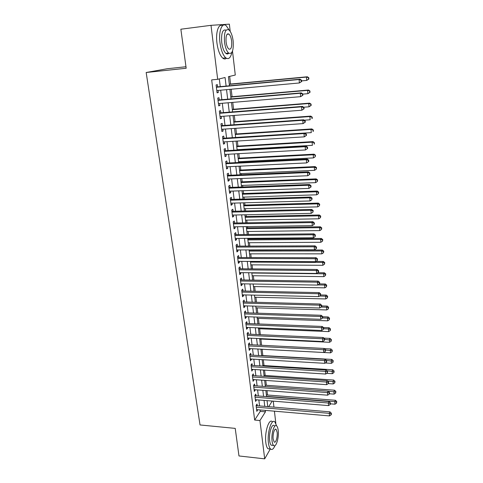 <?xml version="1.0" encoding="UTF-8"?>
<svg xmlns="http://www.w3.org/2000/svg" width="483" height="483" viewBox="0 0 483 483"><rect width="100%" height="100%" fill="white"/><g stroke="black" fill="none" stroke-linecap="round" stroke-linejoin="round"><path stroke-width="0.72" d="M185.967 66.732L167.215 68.743L146.168 72.498L200.028 424.955L235.221 428.385L238.976 455.958L264.69 458.85L259.945 420.53L265.439 411.836L265.264 410.387M146.168 72.498L186.178 68.254L180.859 29.215L210.999 25.327L229.365 24.15L230.204 31.371M232.498 51.083L235.287 75.028L228.399 76.7L229.491 85.817M267.516 395.022L266.996 390.632M266.362 385.289L265.789 380.435M265.197 375.472L264.563 370.135M264.02 365.565L263.326 359.738M262.83 355.56L262.082 349.257M261.611 345.297L260.868 339.054M260.355 334.707L259.649 328.76M259.081 324.015L258.411 318.357M257.801 313.213L257.167 307.864M256.503 302.31L255.905 297.262M255.199 291.291L254.638 286.564M253.877 280.17L253.352 275.763M252.543 268.928L252.054 264.853M251.19 257.578L250.749 253.835M249.832 246.113L249.427 242.714M248.993 239.061L248.902 238.318M248.455 234.533L248.093 231.478M247.658 227.837L247.513 226.599M247.067 222.832L246.741 220.133M246.312 216.511L246.107 214.76M245.66 211.005L245.382 208.668M244.953 205.07L244.682 202.794M244.241 199.062L244.006 197.094M243.583 193.514L243.251 190.7M242.804 186.993L242.617 185.406M242.194 181.837L241.796 178.487M241.355 174.792L241.216 173.596M240.794 170.046L240.329 166.14M239.894 162.469L239.797 161.66M239.381 158.134L238.85 153.66M238.415 150.014L238.367 149.609M237.95 146.101L237.352 141.048M236.507 133.948L235.837 128.303M235.046 121.668L234.303 115.419M233.573 109.255L232.758 102.396M232.081 96.721L231.194 89.228M230.578 84.048L229.666 76.392M273.251 401.144L273.952 407.157M274.422 411.178L275.835 423.362M257.246 405.756L257.034 404.023L256.093 405.43L256.835 411.377L257.741 409.741M256.014 395.819L255.797 394.068L254.849 395.45L255.598 401.451L256.509 399.797M254.764 385.784L254.547 384.021L253.593 385.374L254.348 391.429L255.259 389.751M253.509 375.659L253.285 373.878L252.319 375.2L253.086 381.316L253.998 379.614M252.235 365.438L252.011 363.639L251.039 364.931L251.812 371.101L252.73 369.38M250.955 355.114L250.731 353.296L249.747 354.558L250.526 360.795L251.444 359.044M249.657 344.693L249.433 342.858L248.437 344.089L249.222 350.38L250.212 349.137L250.146 348.611M248.353 334.17L248.123 332.316L247.121 333.518L247.912 339.869L248.908 338.655L248.836 338.076M247.03 323.544L246.801 321.678L245.787 322.837L246.59 329.255L247.592 328.072L247.513 327.438M245.696 312.815L245.461 310.925L244.44 312.054L245.249 318.538L246.264 317.391L246.179 316.691M244.35 301.984L244.114 300.076L243.082 301.169L243.903 307.713L244.923 306.602L244.833 305.842M242.991 291.038L242.75 289.112L241.711 290.174L242.538 296.785L243.571 295.705L243.468 294.884M241.621 279.989L241.379 278.045L240.323 279.065L241.156 285.743L242.206 284.698L242.098 283.817M240.232 268.826L239.985 266.864L238.922 267.848L239.767 274.592L240.824 273.583L240.703 272.641M238.831 257.554L238.584 255.567L237.509 256.515L238.361 263.326L239.429 262.36L239.302 261.351M237.413 246.167L237.165 244.163L236.084 245.068L236.942 251.951L238.016 251.021L237.884 249.946M235.988 234.666L235.734 232.637L234.641 233.506L235.505 240.462L236.598 239.568L236.453 238.427M234.545 223.043L234.285 220.997L233.18 221.824L234.056 228.851L235.161 227.994L235.01 226.787M233.084 211.3L232.824 209.236L231.707 210.027L232.595 217.121L233.706 216.306L233.549 215.026M231.611 199.443L231.351 197.354L230.222 198.102L231.115 205.269L232.238 204.496L232.069 203.15M230.119 187.458L229.86 185.351L228.719 186.052L229.618 193.297L230.753 192.566L230.578 191.147M228.616 175.353L228.35 173.222L227.197 173.88L228.109 181.197L229.256 180.515L229.069 179.018M227.095 163.115L226.829 160.96L225.664 161.576L226.587 168.972L227.741 168.332L227.547 166.762M225.561 150.75L225.289 148.577L224.112 149.144L225.042 156.619L226.213 156.021L226.008 154.373M224.003 138.259L223.732 136.061L222.542 136.58L223.484 144.133L224.667 143.584L224.456 141.857M222.44 125.628L222.162 123.407L220.96 123.883L221.908 131.515L223.104 131.014L222.88 129.209M220.852 112.871L220.574 110.619L219.354 111.048L220.32 118.764L221.528 118.311L221.292 116.421M219.246 99.969L218.968 97.699L217.736 98.073L218.708 105.874L219.934 105.469L219.687 103.495M226.116 86.137L225.072 77.509L217.682 79.303L211.681 79.894L254.662 420.047L260.246 411.383L260.071 409.94M259.576 405.949L258.84 399.984M258.351 396L257.602 389.926M257.113 385.959L256.352 379.777M255.863 375.816L255.09 369.531M254.607 365.583L253.816 359.183M253.334 355.246L252.531 348.738M252.048 344.814L251.232 338.185M250.749 334.278L249.916 327.534M249.439 323.64L248.594 316.776M248.117 312.893L247.254 305.914M246.777 302.044L245.901 294.944M245.43 291.092L244.537 283.859M244.066 280.025L243.16 272.666M242.689 268.85L241.766 261.363M241.301 257.56L240.359 249.94M239.894 246.155L238.94 238.403M238.475 234.635L237.503 226.75M237.044 223.001L236.054 214.977M235.595 211.246L234.587 203.077M234.134 199.364L233.108 191.057M232.655 187.368L231.611 178.909M231.158 175.238L230.101 166.635M229.648 162.988L228.574 154.234M228.127 150.605L227.028 141.694M226.581 138.09L225.47 129.027M225.024 125.447L223.889 116.222M223.454 112.666L222.295 103.277M221.86 99.746L220.683 90.194M220.254 86.686L219.294 78.91M217.628 86.928L217.344 84.634L216.1 84.96L217.084 92.845L218.316 92.488L218.062 90.43M270.287 448.997L264.69 458.85M254.662 420.047L259.945 420.53M217.682 79.303L210.999 25.327M264.781 406.384L264.056 400.401M263.573 396.41L262.843 390.324M262.36 386.34L261.611 380.145M261.134 376.172L260.373 369.869M259.89 365.909L259.117 359.491M258.64 355.548L257.856 349.016M257.379 345.085L256.576 338.438M256.105 334.514L255.284 327.752M254.813 323.845L253.986 316.963M253.515 313.075L252.669 306.071M252.198 302.195L251.341 295.065M250.876 291.201L249.995 283.95M249.536 280.104L248.642 272.726M248.177 268.892L247.272 261.388M246.813 257.572L245.889 249.928M245.43 246.131L244.495 238.361M244.036 234.581L243.082 226.666M242.629 222.904L241.657 214.857M241.204 211.113L240.214 202.92M239.767 199.195L238.759 190.857M238.312 187.156L237.286 178.674M236.845 174.991L235.801 166.357M235.36 162.699L234.297 153.914M233.857 150.273L232.782 141.338M232.341 137.721L231.242 128.623M230.814 125.031L229.691 115.775M229.262 112.207L228.127 102.782M227.698 99.238L226.539 89.657M268.669 406.71L272.237 401.059M229.908 89.343L231.055 98.949M231.478 102.505L232.607 111.941M233.035 115.515L234.14 124.789M234.569 128.393L235.656 137.504M236.09 141.127L237.159 150.086M237.594 153.733L238.644 162.529M239.079 166.2L240.111 174.846M240.552 178.535L241.566 187.036M242.007 190.749L243.003 199.099M243.45 202.83L244.428 211.035M244.875 214.784L245.841 222.85M246.288 226.618L247.236 234.545M247.688 238.33L248.618 246.119M249.071 249.922L249.983 257.578M250.442 261.4L251.335 268.922M251.794 272.756L252.675 280.152M253.14 284.004L254.004 291.267M254.469 295.137L255.32 302.273M255.779 306.162L256.618 313.177M257.083 317.071L257.904 323.966M258.375 327.879L259.184 334.653M259.649 338.583L260.446 345.236M260.917 349.179L261.695 355.717M262.166 359.672L262.933 366.096M263.404 370.063L264.159 376.378M264.636 380.356L265.372 386.563M265.849 390.548L266.58 396.646M267.057 400.642L267.769 406.638M260.246 411.383L265.439 411.836M217.054 92.603L218.316 92.488M218.672 105.572L219.934 105.469M220.272 118.407L221.528 118.311M221.86 131.098L223.104 131.014M223.43 143.662L224.667 143.584M224.975 156.087L226.213 156.021M226.515 168.392L227.741 168.332M228.03 180.564L229.256 180.515M229.534 192.608L230.753 192.566M231.025 204.532L232.238 204.496M232.498 216.33L233.706 216.306M233.953 228.012L235.161 227.994M235.396 239.574L236.598 239.568M236.827 251.021L238.016 251.021M238.24 262.354L239.429 262.36M239.64 273.571L240.824 273.583M241.023 284.68L242.206 284.698M242.4 295.674L243.571 295.705M243.758 306.566L244.923 306.602M245.104 317.349L246.264 317.391M246.433 328.023L247.592 328.072M247.755 338.601L248.908 338.655M249.059 349.076L250.212 349.137M250.357 359.449L251.504 359.515M251.637 369.718L252.778 369.791M252.911 379.898L254.046 379.976M254.167 389.974L255.296 390.059M255.41 399.96L256.539 400.051M256.648 409.856L257.771 409.952M301.646 81.549L301.525 80.172L301.144 80.299L301.271 81.681L301.646 81.549L299.4 82.967L216.801 90.55M301.271 81.681L299.4 82.967L299.086 79.52L300.034 79.206L216.354 87M216.39 87.26L299.086 79.52L301.144 80.299M301.525 80.172L300.034 79.206M301.585 80.89L306.729 80.413L306.439 77.075L307.321 76.779L229.292 84.169M308.426 77.835L308.54 79.17L308.891 79.049L308.776 77.715L306.439 77.075L229.316 84.368M308.891 79.049L306.729 80.413L308.54 79.17M307.321 76.779L308.776 77.715M229.274 30.2L226.231 25.738C222.023 21.916 218.443 31.238 219.97 42.655C221.027 50.166 222.959 55.225 225.76 57.833C228.598 59.753 230.632 57.954 231.858 52.442M227.674 34.251L227.553 33.852M222.572 25.665C218.576 23.202 215.515 32.343 216.939 43.017C218.008 50.51 219.958 55.557 222.784 58.159C224.106 59.198 225.326 59.24 226.442 58.292M228.797 53.196C227.934 54.162 226.968 54.229 225.899 53.39C223.871 51.5 222.482 47.847 221.721 42.444C221.154 33.104 222.609 29.016 226.092 30.175M233.15 41.043C232.432 35.615 231.037 31.914 228.984 29.94C225.446 28.515 223.949 32.572 224.504 42.112C225.259 47.527 226.642 51.186 228.652 53.082C232.202 54.47 233.706 50.455 233.15 41.043M226.08 41.918C226.563 45.408 227.451 47.769 228.755 49C231.043 49.9 232.009 47.31 231.653 41.23C231.182 37.728 230.288 35.35 228.966 34.088C226.684 33.176 225.724 35.784 226.08 41.918M276.644 425.903L274.863 421.925C271.573 418.236 267.008 432.738 268.439 442.941C268.832 446.02 269.544 448.049 270.565 449.027C272.062 450.168 273.535 449.027 274.984 445.604M272.309 421.695C268.989 418 264.388 432.484 265.831 442.676C266.23 445.743 266.942 447.771 267.98 448.749L269.943 448.961M272.617 445.35L271.211 445.205C270.468 444.499 269.961 443.032 269.677 440.81C268.651 433.499 271.917 423.048 274.302 425.692M278.196 430.389C277.918 428.131 277.405 426.64 276.656 425.915C274.296 423.265 271.06 433.734 272.074 441.057C272.352 443.279 272.859 444.746 273.595 445.453C276.034 448.061 279.174 437.544 278.196 430.389M273.185 439.119L274.163 441.963C275.727 443.648 277.761 436.874 277.127 432.249L276.137 429.375C274.61 427.672 272.533 434.422 273.185 439.119M302.871 95.236L302.75 93.877L302.376 94.028L302.497 95.392L302.871 95.236L300.637 96.666L218.431 103.603M302.497 95.392L300.637 96.666L300.329 93.255L301.265 92.887L217.984 100.029M218.02 100.355L300.329 93.255L302.376 94.028M302.75 93.877L301.265 92.887M304.079 108.772L303.958 107.425L303.596 107.594L303.716 108.947L304.079 108.772L301.863 110.215L220.037 116.518M303.716 108.947L301.863 110.215L301.561 106.846L302.485 106.417L219.59 112.919M219.638 113.3L301.561 106.846L303.596 107.594M303.958 107.425L302.485 106.417M305.28 122.151L305.159 120.822L304.797 121.016L304.918 122.35L305.28 122.151L303.076 123.612L221.637 129.293M304.918 122.35L303.076 123.612L302.775 120.279L303.686 119.796L221.184 125.671M221.238 126.111L302.775 120.279L304.797 121.016M305.159 120.822L303.686 119.796M306.464 135.391L306.343 134.069L305.987 134.286L306.101 135.602L306.464 135.391L304.272 136.858L223.212 141.936M306.101 135.602L304.272 136.858L303.976 133.562L304.882 133.03L311.287 132.626L311.01 129.426L235.293 134.455M222.82 138.79L303.976 133.562L305.987 134.286M222.754 138.289L304.882 133.03L306.343 134.069M302.769 94.119L307.888 93.678L307.599 90.375L308.474 90.031L230.802 96.829M309.573 91.124L309.688 92.44L310.032 92.301L309.917 90.979L307.599 90.375L230.832 97.089M310.032 92.301L307.888 93.678L309.688 92.44M308.474 90.031L309.917 90.979M303.668 107.226L309.035 106.803L308.746 103.537L309.615 103.139L232.299 109.357M310.708 104.268L310.823 105.572L311.167 105.409L311.052 104.105L308.746 103.537L232.335 109.671M311.167 105.409L309.035 106.803L310.823 105.572M309.615 103.139L311.052 104.105M304.272 120.207L310.164 119.784L309.887 116.554L310.738 116.101L233.778 121.758M311.837 117.266L311.946 118.558L312.284 118.377L312.175 117.085L309.887 116.554L233.82 122.127M312.284 118.377L311.946 118.558M310.738 116.101L312.175 117.085M312.948 130.132L313.056 131.412L313.395 131.207L313.286 129.933L311.01 129.426L311.855 128.931L235.239 134.032M313.395 131.207L313.056 131.412M311.855 128.931L313.286 129.933M307.635 148.474L307.514 147.176L307.158 147.412L307.279 148.716L307.635 148.474L305.455 149.959L224.77 154.445M307.279 148.716L305.455 149.959L305.165 146.699L306.059 146.114L224.317 150.774M224.384 151.33L305.165 146.699L307.158 147.412M307.514 147.176L306.059 146.114M237.111 149.682L312.398 145.329L312.121 142.165L312.96 141.622L236.694 146.18M314.047 142.859L314.155 144.121L314.379 142.636L312.121 142.165L236.748 146.651M314.493 143.898L314.155 144.121M312.96 141.622L314.379 142.636M225.935 163.737L306.337 159.692L306.627 162.922L226.316 166.822M225.857 163.133L307.224 159.058L306.337 159.692L308.323 160.386L308.438 161.678L308.788 161.425L308.673 160.133L308.323 160.386M308.673 160.133L307.224 159.058M306.627 162.922L308.438 161.678M238.548 161.727L313.491 157.899L313.219 154.771L314.053 154.174L238.125 158.201M315.139 155.448L315.248 156.697L315.465 155.206L313.219 154.771L238.191 158.726M315.248 156.697L313.491 157.899M314.053 154.174L315.465 155.206M227.463 176.017L307.502 172.546L307.786 175.734L227.843 179.066M227.384 175.359L308.377 171.863L307.502 172.546L309.476 173.228L309.591 174.502L309.935 174.224L309.82 172.95L309.476 173.228M309.82 172.95L308.377 171.863M307.786 175.734L309.591 174.502M239.966 173.651L314.578 170.336L314.312 167.239L315.133 166.599L239.544 170.107M316.214 167.903L316.323 169.141L316.54 167.643L316.214 167.903L314.312 167.239L239.616 170.68M316.323 169.141L314.578 170.336M315.133 166.599L316.54 167.643M228.984 188.171L308.649 185.255L308.933 188.412L229.359 191.19M228.894 187.458L309.512 184.524L308.649 185.255L310.611 185.925L310.726 187.187L311.07 186.891L310.955 185.629L310.611 185.925M310.955 185.629L309.512 184.524M308.933 188.412L310.726 187.187M241.379 185.454L315.653 182.64L315.387 179.579L316.202 178.891L240.951 181.886M317.283 180.231L317.385 181.457L317.603 179.954L317.283 180.231L315.387 179.579L241.029 182.514M317.385 181.457L315.653 182.64M316.202 178.891L317.603 179.954M230.482 200.197L309.784 197.831L310.068 200.952L230.856 203.18M230.385 199.431L310.641 197.052L309.784 197.831L311.734 198.489L311.849 199.739L312.078 198.175L311.734 198.489M312.078 198.175L310.641 197.052M310.068 200.952L311.849 199.739M242.774 197.136L316.715 194.818L316.456 191.787L317.259 191.057L242.345 193.55M318.339 192.427L318.442 193.641L318.659 192.131L318.339 192.427L316.456 191.787L242.424 194.226M318.442 193.641L316.715 194.818M317.259 191.057L318.659 192.131M231.967 212.097L310.913 210.274L311.191 213.359L232.335 215.056M231.864 211.288L311.758 209.447L310.913 210.274L312.851 210.914L312.96 212.152L313.189 210.582L312.851 210.914M313.189 210.582L311.758 209.447M311.191 213.359L312.96 212.152M244.15 208.704L317.772 206.869L317.506 203.868L318.303 203.095L243.722 205.1M319.384 204.496L319.486 205.698L319.698 204.188L319.384 204.496L317.506 203.868L243.806 205.818M319.486 205.698L317.772 206.869M318.303 203.095L319.698 204.188M233.44 223.877L312.024 222.578L312.302 225.633L233.802 226.805M233.331 223.019L312.863 221.709L312.024 222.578L313.95 223.206L314.059 224.432L314.397 224.082L314.282 222.862L313.95 223.206M314.282 222.862L312.863 221.709M312.302 225.633L314.059 224.432M245.521 220.151L318.81 218.799L318.551 215.829L319.341 215.013L245.086 216.535M320.416 216.444L320.519 217.628L320.73 216.118L320.416 216.444L318.551 215.829L245.177 217.302M320.519 217.628L318.81 218.799M319.341 215.013L320.73 216.118M234.895 235.541L313.123 234.756L313.401 237.775L235.257 238.433M234.78 234.629L313.956 233.844L313.123 234.756L315.043 235.372L315.151 236.579L315.369 235.004L315.043 235.372M315.369 235.004L313.956 233.844M313.401 237.775L315.151 236.579M246.873 231.49L319.843 230.602L319.583 227.662L320.362 226.805L246.439 227.855M321.436 228.266L321.539 229.443L321.75 227.922L321.436 228.266L319.583 227.662L246.535 228.67M321.539 229.443L319.843 230.602M320.362 226.805L321.75 227.922M248.214 242.72L320.863 242.285L320.609 239.375L321.382 238.475L247.773 239.067M322.451 239.966L322.553 241.132L322.759 239.604L322.451 239.966L320.609 239.375L247.876 239.924M322.553 241.132L320.863 242.285M321.382 238.475L322.759 239.604M249.536 253.835L321.871 253.847L321.618 250.967L322.384 250.031L249.101 250.17M323.453 251.546L323.55 252.7L323.755 251.172L323.453 251.546L321.618 250.967L249.21 251.069M323.55 252.7L321.871 253.847M322.384 250.031L323.755 251.172M236.332 247.079L314.216 246.801L314.487 249.796L236.694 249.946M236.211 246.125L315.037 245.847L314.216 246.801L316.117 247.405L316.226 248.6L316.552 248.22L316.443 247.024L316.117 247.405M316.443 247.024L315.037 245.847M314.487 249.796L316.226 248.6M237.757 258.508L315.29 258.719L315.562 261.683L238.113 261.345M237.636 257.505L316.105 257.723L315.29 258.719L317.186 259.317L317.295 260.5L317.512 258.912L317.186 259.317M317.512 258.912L316.105 257.723M315.562 261.683L317.295 260.5M239.17 269.816L316.359 270.516L316.625 273.444L239.52 272.629M239.043 268.771L317.162 269.478L316.359 270.516L318.243 271.096L318.345 272.267L318.665 271.851L318.563 270.679L318.243 271.096M318.563 270.679L317.162 269.478M316.625 273.444L318.345 272.267M250.852 264.847L322.873 265.294L322.62 262.444L323.381 261.466L315.918 261.436M324.443 263.012L324.546 264.153L324.745 262.619L324.443 263.012L322.62 262.444L250.526 262.1M324.546 264.153L322.873 265.294M323.381 261.466L324.745 262.619M240.57 281.015L317.416 282.187L317.675 285.091L240.914 283.799M240.431 279.929L318.212 281.112L317.416 282.187L319.287 282.76L319.39 283.919L319.71 283.485L319.601 282.326L319.287 282.76M319.601 282.326L318.212 281.112M317.675 285.091L319.39 283.919M252.15 275.745L323.858 276.626L323.616 273.801L324.365 272.792L317.687 272.72M325.427 274.362L325.524 275.491L325.723 273.958L325.427 274.362L323.616 273.801L251.83 273.034M325.524 275.491L323.858 276.626M324.365 272.792L325.723 273.958M241.953 292.106L318.46 293.742L318.72 296.61L242.297 294.859M241.808 290.971L319.245 292.626L318.46 293.742L320.32 294.298L320.422 295.445L320.634 293.851L320.32 294.298M320.634 293.851L319.245 292.626M318.72 296.61L320.422 295.445M253.442 286.546L324.842 287.844L324.594 285.048L325.337 283.998L319.402 283.901M326.399 285.598L326.496 286.715L326.695 285.175L326.399 285.598L324.594 285.048L317.899 284.94M326.496 286.715L324.842 287.844M325.337 283.998L326.695 285.175M243.323 303.082L319.492 305.178L319.746 308.015L243.661 305.811M243.178 301.905L320.271 304.018L319.492 305.178L321.346 305.721L321.449 306.856L321.756 306.391L321.654 305.256L321.346 305.721M321.654 305.256L320.271 304.018M319.746 308.015L321.449 306.856M254.716 297.238L325.808 298.947L325.566 296.182L326.303 295.095L320.736 294.974M327.359 296.719L327.456 297.824L327.655 296.284L327.359 296.719L325.566 296.182L319.547 296.049M327.456 297.824L325.808 298.947M326.303 295.095L327.655 296.284M244.676 313.95L320.513 316.492L320.766 319.299L245.014 316.649M244.525 312.736L321.286 315.296L320.513 316.492L322.36 317.029L322.457 318.152L322.765 317.669L322.662 316.546L322.36 317.029M322.662 316.546L321.286 315.296M320.766 319.299L322.457 318.152M255.978 307.828L326.768 309.947L326.532 307.206L327.257 306.083L321.714 305.932M328.313 307.731L328.41 308.83L328.603 307.285L328.313 307.731L326.532 307.206L321.159 307.055M328.41 308.83L326.768 309.947M327.257 306.083L328.603 307.285M246.022 324.715L321.527 327.691L321.781 330.475L246.354 327.389M245.865 323.459L322.294 326.46L321.527 327.691L323.362 328.217L323.459 329.328L323.761 328.832L323.664 327.722L323.362 328.217M323.664 327.722L322.294 326.46M321.781 330.475L323.459 329.328M257.234 318.315L327.722 320.833L327.48 318.122L328.205 316.963L322.686 316.776M329.255 318.635L329.352 319.722L329.545 318.17L329.255 318.635L327.48 318.122L322.584 317.953M329.352 319.722L327.722 320.833M328.205 316.963L329.545 318.17M247.35 335.371L322.529 338.776L322.777 341.529L247.682 338.022M247.187 334.079L323.284 337.514L322.529 338.776L324.353 339.295L324.449 340.394L324.654 338.788L324.353 339.295M324.654 338.788L323.284 337.514M322.777 341.529L324.449 340.394M258.471 328.706L328.663 331.61L328.428 328.923L329.14 327.734L323.435 327.51M330.191 329.43L330.287 330.505L330.475 328.953L330.191 329.43L328.428 328.923L323.755 328.742M330.287 330.505L328.663 331.61M329.14 327.734L330.475 328.953M248.667 345.925L323.519 349.752L323.767 352.481L248.999 348.551M248.504 344.596L324.274 348.454L323.519 349.752L325.337 350.26L325.433 351.346L325.633 349.734L325.337 350.26M325.633 349.734L324.274 348.454M323.767 352.481L325.433 351.346M259.703 339L329.593 342.284L329.358 339.627L330.064 338.402L323.948 338.124M331.115 340.123L331.211 341.185L331.398 339.634L331.115 340.123L324.709 339.416M331.211 341.185L329.593 342.284M330.064 338.402L331.398 339.634M249.971 356.382L324.504 360.614L324.751 363.319L250.297 358.978M249.802 355.011L325.246 359.286L324.504 360.614L326.309 361.109L326.405 362.19L326.701 361.652L326.605 360.578L326.309 361.109M326.605 360.578L325.246 359.286M324.751 363.319L326.405 362.19M251.263 366.736L325.476 371.373L325.717 374.047L251.589 369.308M251.088 365.329L326.212 370.008L325.476 371.373L327.269 371.856L327.365 372.924L327.565 371.306L327.269 371.856M327.565 371.306L326.212 370.008M325.717 374.047L327.365 372.924M252.543 376.988L326.442 382.023L326.677 384.667L252.863 379.535M252.368 375.545L327.166 380.622L326.442 382.023L328.223 382.494L328.319 383.556L328.609 382.989L328.512 381.932L328.223 382.494M328.512 381.932L327.166 380.622M326.677 384.667L328.319 383.556M260.917 349.197L330.517 352.856L330.287 350.223L330.982 348.968L324.467 348.635M332.032 350.712L332.123 351.763L332.31 350.205L332.032 350.712L325.657 349.988M332.123 351.763L330.517 352.856M330.982 348.968L332.31 350.205M325.264 362.962L331.429 363.325L331.199 360.716L331.893 359.424L261.665 355.494M332.938 361.193L333.029 362.238L333.216 360.674L332.938 361.193L326.466 360.445M333.029 362.238L331.429 363.325M331.893 359.424L333.216 360.674M326.762 373.335L332.334 373.691L332.111 371.107L332.793 369.785L262.861 365.492M333.838 371.578L333.928 372.61L334.109 371.047L333.838 371.578L327.027 370.793M333.928 372.61L332.334 373.691M332.793 369.785L334.109 371.047M253.81 387.143L327.396 392.564L327.631 395.185L254.13 389.666M253.629 385.663L328.114 391.133L327.396 392.564L329.171 393.029L329.261 394.08L329.545 393.5L329.454 392.456L329.171 393.029M329.454 392.456L328.114 391.133M327.631 395.185L329.261 394.08M328.235 383.611L333.234 383.955L333.01 381.401L333.687 380.049L264.044 375.394M334.725 381.86L334.816 382.88L334.997 381.316L334.725 381.86L327.589 381.033M334.816 382.88L333.234 383.955M333.687 380.049L334.997 381.316M255.066 397.201L328.337 403.003L328.573 405.599L255.38 399.707M254.879 395.692L329.05 401.542L328.337 403.003L330.1 403.462L330.197 404.5L330.481 403.909L330.384 402.876L330.1 403.462M330.384 402.876L329.05 401.542M328.573 405.599L330.197 404.5M329.412 393.778L334.121 394.128L333.898 391.592L334.568 390.21L265.215 385.205M335.607 392.045L335.697 393.053L335.878 391.49L335.607 392.045L328.156 391.176M335.697 393.053L334.121 394.128M334.568 390.21L335.878 391.49M256.31 407.169L329.273 413.345L329.503 415.911L256.618 409.644M256.117 405.623L329.98 411.848L329.273 413.345L331.03 413.786L331.121 414.819L331.398 414.215L331.308 413.188L331.03 413.786M331.308 413.188L329.98 411.848M329.503 415.911L331.121 414.819M330.475 403.836L334.997 404.199L334.779 401.687L335.444 400.28L266.375 394.931M336.482 402.134L336.566 403.136L336.748 401.566L336.482 402.134L334.779 401.687L266.544 396.35M336.566 403.136L334.997 404.199M335.444 400.28L336.748 401.566M216.366 87.103L216.686 87.018M217.996 100.15L218.31 100.047M219.608 113.052L219.916 112.944M221.202 125.822L221.51 125.695M222.778 138.452L223.08 138.319M224.335 150.956L224.637 150.805M247.236 334.441L247.489 334.133M248.552 344.965L248.805 344.651M249.85 355.391L250.103 355.065M251.136 365.716L251.389 365.383M252.416 375.943L252.663 375.605M253.678 386.074L253.925 385.724M254.933 396.108L255.175 395.752M256.171 406.046L256.413 405.684M227.034 34.329L228.966 34.088M225.899 53.39L228.652 53.082M225.76 57.833L222.784 58.159M275.238 429.284L276.137 429.375M271.211 445.205L273.595 445.453M270.565 449.027L267.98 448.749"/></g></svg>
